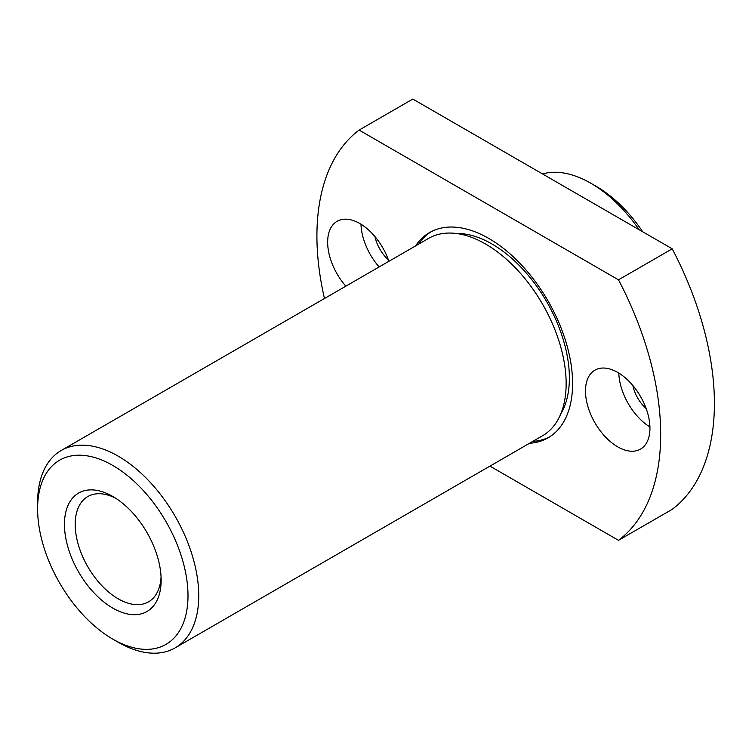 <?xml version="1.0" encoding="UTF-8"?>
<svg xmlns="http://www.w3.org/2000/svg" width="752" height="752" viewBox="0 0 752 752"><rect width="100%" height="100%" fill="white"/><g stroke="black" fill="none" stroke-linecap="round" stroke-linejoin="round"><path stroke-width="1.13" d="M617.712 372.419A45.581 26.311 -120 0 0 594.926 370.163A45.581 26.311 -120 0 0 587.942 406.682A45.581 26.311 -120 0 0 617.712 446.848A45.581 26.311 -120 0 0 640.507 449.104A45.581 26.311 -120 0 0 647.491 412.575A45.581 26.311 -120 0 0 617.712 372.419M618.811 373.067A45.581 26.311 -120 0 0 649.925 426.967M632.855 385.522A26.583 15.35 -120 0 0 646.165 408.571M388.897 261.311A45.581 26.311 -120 0 0 359.888 223.56A45.581 26.311 -120 0 0 337.093 221.304A45.581 26.311 -120 0 0 345.845 286.164M360.979 224.209A45.581 26.311 -120 0 0 379.149 266.941M375.022 236.664A26.583 15.35 -120 0 0 388.333 259.722M639.2 229.764A113.947 65.791 -120 0 0 590.856 183.244L596.233 186.346A106.352 61.401 60 0 1 642.744 231.804M596.233 186.346L590.856 183.244A113.947 65.791 -120 0 0 542.512 173.938M118.167 642.217L112.8 639.115A106.352 61.401 -120 0 0 188 595.697A106.352 61.401 -120 0 0 112.8 465.45A106.352 61.401 -120 0 0 37.6 508.869A106.352 61.401 -120 0 0 112.8 639.115L118.167 642.217A113.947 65.791 60 0 0 175.141 647.867L542.549 435.746A113.947 65.791 -120 0 0 560.014 344.435A113.947 65.791 -120 0 0 485.576 244.024A113.947 65.791 -120 0 0 428.602 238.384L61.203 450.504A113.947 65.791 60 0 1 118.167 456.144A113.947 65.791 60 0 1 192.606 556.555A113.947 65.791 60 0 1 175.141 647.867M112.8 608.105A68.366 39.471 60 0 1 64.456 524.37A68.366 39.471 60 0 1 112.8 496.461L112.8 496.461A68.366 39.471 60 0 1 161.144 580.196A68.366 39.471 60 0 1 112.8 608.105M115.564 498.153A60.771 35.09 -120 0 0 87.787 496.555A60.771 35.09 -120 0 0 78.471 545.247A60.771 35.09 -120 0 0 118.167 598.799A60.771 35.09 -120 0 0 148.558 601.816A60.771 35.09 -120 0 0 161.06 576.953M529.502 443.276A118.506 68.423 -120 0 0 548.048 437.833A118.506 68.423 -120 0 0 566.218 342.874A118.506 68.423 -120 0 0 488.8 238.44A118.506 68.423 -120 0 0 429.552 232.575A118.506 68.423 -120 0 0 415.555 245.923M431.178 231.682A118.506 68.423 -120 0 0 418.779 244.062M560.682 414.117A109.388 63.159 -120 0 0 492.024 244.024A109.388 63.159 -120 0 0 456.398 233.496M324.469 298.506A243.084 140.342 60 0 1 359.108 130.077L412.82 99.057L672.213 248.818A243.084 140.342 60 0 1 672.213 509.32L618.492 540.331L489.947 466.118M672.213 248.818L618.492 279.829A243.084 140.342 60 0 1 618.492 540.331M359.108 130.077L618.492 279.829M37.6 508.869L37.6 502.665A113.947 65.791 60 0 1 61.203 450.504M532.717 441.415A118.506 68.423 -120 0 0 549.637 436.865"/></g></svg>
